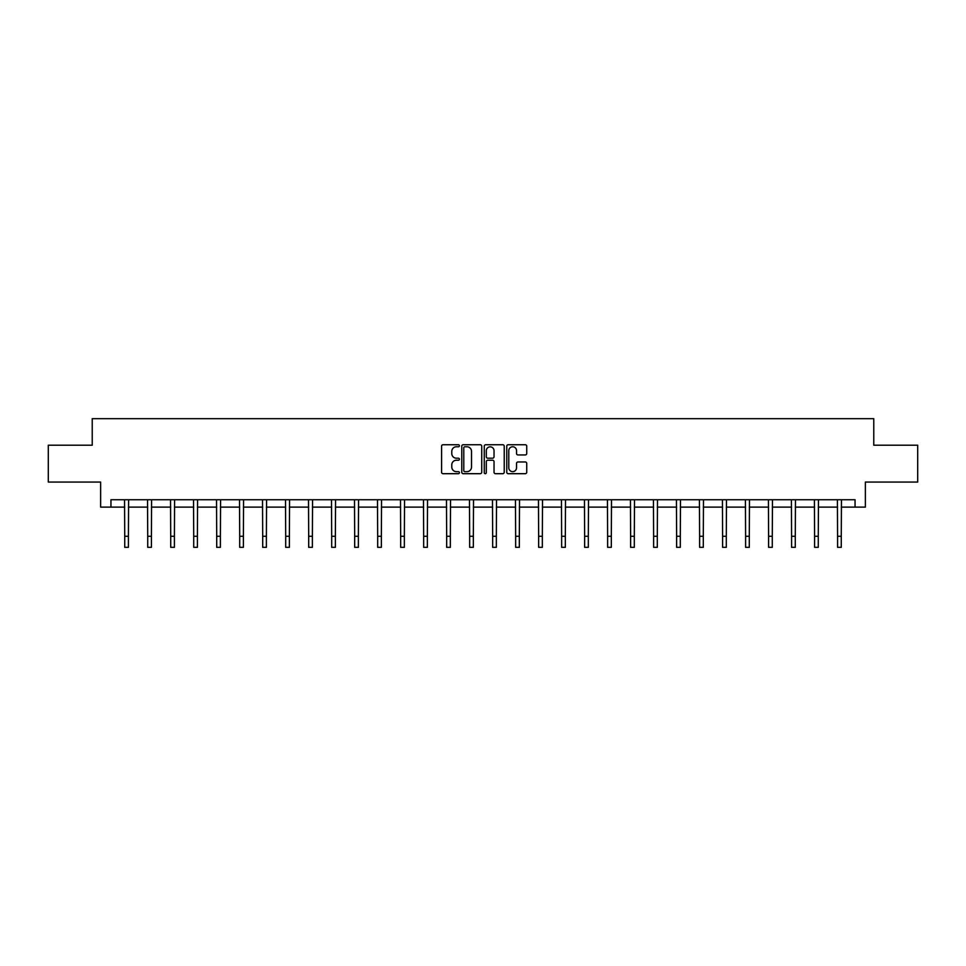 <?xml version="1.0" encoding="UTF-8"?>
<svg xmlns="http://www.w3.org/2000/svg" width="966" height="966" viewBox="0 0 966 966"><rect width="100%" height="100%" fill="white"/><g stroke="black" fill="none" stroke-linecap="round" stroke-linejoin="round"><path stroke-width="1.45" d="M459.418 445.761A1.014 1.014 0 0 0 458.403 444.746L443.032 444.746A1.449 1.449 0 0 0 441.583 446.195L441.583 472.241A1.449 1.449 0 0 0 443.032 473.69L458.403 473.69A1.014 1.014 0 0 0 459.418 472.676A1.014 1.014 0 0 0 458.403 471.662L456.411 471.662A4.625 4.625 0 0 1 451.786 467.025L451.786 464.863A4.625 4.625 0 0 1 456.411 460.227L458.403 460.227A1.014 1.014 0 0 0 459.418 459.212A1.014 1.014 0 0 0 458.403 458.198L456.411 458.198A4.625 4.625 0 0 1 451.786 453.573L451.786 451.4A4.625 4.625 0 0 1 456.411 446.775L458.403 446.775A1.014 1.014 0 0 0 459.418 445.761M525.287 454.95A1.449 1.449 0 0 0 526.736 453.501L526.736 446.195A1.449 1.449 0 0 0 525.287 444.746L508.213 444.746A1.449 1.449 0 0 0 506.764 446.195L506.764 472.241A1.449 1.449 0 0 0 508.213 473.69L525.287 473.69A1.449 1.449 0 0 0 526.736 472.241L526.736 463.414A1.449 1.449 0 0 0 525.287 461.965L517.981 461.965A1.449 1.449 0 0 0 516.532 463.414L516.532 467.785A3.876 3.876 0 0 1 512.656 471.662A3.876 3.876 0 0 1 508.792 467.785L508.792 450.639A3.876 3.876 0 0 1 512.656 446.775A3.876 3.876 0 0 1 516.532 450.639L516.532 453.501A1.449 1.449 0 0 0 517.981 454.95L525.287 454.95M110.945 507.126L110.945 499.748L855.055 499.748L855.055 507.126L865.367 507.126L865.367 482.058L917.7 482.058L917.7 445.217L873.771 445.217L873.771 418.676L92.229 418.676L92.229 445.217L48.3 445.217L48.3 482.058L100.633 482.058L100.633 507.126L124.735 507.126M481.732 446.195A1.449 1.449 0 0 0 480.283 444.746L463.209 444.746A1.449 1.449 0 0 0 461.772 446.195L461.772 472.241A1.449 1.449 0 0 0 463.209 473.69L480.283 473.69A1.449 1.449 0 0 0 481.732 472.241L481.732 446.195M485.717 444.746L502.791 444.746A1.449 1.449 0 0 1 504.228 446.195L504.228 472.241A1.449 1.449 0 0 1 502.791 473.69L495.473 473.69A1.449 1.449 0 0 1 494.037 472.241L494.037 461.676A1.449 1.449 0 0 0 492.588 460.227L487.733 460.227A1.449 1.449 0 0 0 486.296 461.676L486.296 472.676A1.014 1.014 0 0 1 485.282 473.69A1.014 1.014 0 0 1 484.268 472.676L484.268 446.195A1.449 1.449 0 0 1 485.717 444.746M128.418 507.126L147.726 507.126M151.408 507.126L170.716 507.126M174.411 507.126L193.719 507.126M197.402 507.126L216.71 507.126M220.393 507.126L239.701 507.126M243.396 507.126L262.704 507.126M266.387 507.126L285.695 507.126M289.377 507.126L308.697 507.126M312.38 507.126L331.688 507.126M335.371 507.126L354.679 507.126M358.374 507.126L377.682 507.126M381.365 507.126L400.673 507.126M404.356 507.126L423.663 507.126M427.358 507.126L446.666 507.126M450.349 507.126L469.657 507.126M473.34 507.126L492.66 507.126M496.343 507.126L515.651 507.126M519.334 507.126L538.642 507.126M542.337 507.126L561.644 507.126M565.327 507.126L584.635 507.126M588.318 507.126L607.626 507.126M611.321 507.126L630.629 507.126M634.312 507.126L653.62 507.126M657.303 507.126L676.623 507.126M680.305 507.126L699.613 507.126M703.296 507.126L722.604 507.126M726.299 507.126L745.607 507.126M749.29 507.126L768.598 507.126M772.281 507.126L791.589 507.126M795.284 507.126L814.592 507.126M818.274 507.126L837.582 507.126M841.265 507.126L855.055 507.126M464.803 446.775A1.014 1.014 0 0 0 463.789 447.789L463.789 470.647A1.014 1.014 0 0 0 464.803 471.662L466.904 471.662A4.625 4.625 0 0 0 471.529 467.025L471.529 451.4A4.625 4.625 0 0 0 466.904 446.775L464.803 446.775M494.037 450.711A3.876 3.876 0 0 0 490.16 446.847A3.876 3.876 0 0 0 486.296 450.711L486.296 456.761A1.449 1.449 0 0 0 487.733 458.198L492.588 458.198A1.449 1.449 0 0 0 494.037 456.761L494.037 450.711M124.542 499.748L124.735 536.263L128.418 536.263L128.599 499.748M124.735 536.263L124.735 547.324L128.418 547.324L128.418 536.263M147.532 499.748L147.726 536.263L151.408 536.263L151.602 499.748M147.726 536.263L147.726 547.324L151.408 547.324L151.408 536.263M170.535 499.748L170.716 536.263L174.411 536.263L174.592 499.748M170.716 536.263L170.716 547.324L174.411 547.324L174.411 536.263M193.526 499.748L193.719 536.263L197.402 536.263L197.583 499.748M193.719 536.263L193.719 547.324L197.402 547.324L197.402 536.263M216.529 499.748L216.71 536.263L220.393 536.263L220.586 499.748M216.71 536.263L216.71 547.324L220.393 547.324L220.393 536.263M239.52 499.748L239.701 536.263L243.396 536.263L243.577 499.748M239.701 536.263L239.701 547.324L243.396 547.324L243.396 536.263M262.511 499.748L262.704 536.263L266.387 536.263L266.58 499.748M262.704 536.263L262.704 547.324L266.387 547.324L266.387 536.263M285.513 499.748L285.695 536.263L289.377 536.263L289.571 499.748M285.695 536.263L285.695 547.324L289.377 547.324L289.377 536.263M308.504 499.748L308.697 536.263L312.38 536.263L312.561 499.748M308.697 536.263L308.697 547.324L312.38 547.324L312.38 536.263M331.495 499.748L331.688 536.263L335.371 536.263L335.564 499.748M331.688 536.263L331.688 547.324L335.371 547.324L335.371 536.263M354.498 499.748L354.679 536.263L358.374 536.263L358.555 499.748M354.679 536.263L354.679 547.324L358.374 547.324L358.374 536.263M377.489 499.748L377.682 536.263L381.365 536.263L381.546 499.748M377.682 536.263L377.682 547.324L381.365 547.324L381.365 536.263M400.492 499.748L400.673 536.263L404.356 536.263L404.549 499.748M400.673 536.263L400.673 547.324L404.356 547.324L404.356 536.263M423.482 499.748L423.663 536.263L427.358 536.263L427.54 499.748M423.663 536.263L423.663 547.324L427.358 547.324L427.358 536.263M446.473 499.748L446.666 536.263L450.349 536.263L450.542 499.748M446.666 536.263L446.666 547.324L450.349 547.324L450.349 536.263M469.476 499.748L469.657 536.263L473.34 536.263L473.533 499.748M469.657 536.263L469.657 547.324L473.34 547.324L473.34 536.263M492.467 499.748L492.66 536.263L496.343 536.263L496.524 499.748M492.66 536.263L492.66 547.324L496.343 547.324L496.343 536.263M515.458 499.748L515.651 536.263L519.334 536.263L519.527 499.748M515.651 536.263L515.651 547.324L519.334 547.324L519.334 536.263M538.46 499.748L538.642 536.263L542.337 536.263L542.518 499.748M538.642 536.263L538.642 547.324L542.337 547.324L542.337 536.263M561.451 499.748L561.644 536.263L565.327 536.263L565.508 499.748M561.644 536.263L561.644 547.324L565.327 547.324L565.327 536.263M584.454 499.748L584.635 536.263L588.318 536.263L588.511 499.748M584.635 536.263L584.635 547.324L588.318 547.324L588.318 536.263M607.445 499.748L607.626 536.263L611.321 536.263L611.502 499.748M607.626 536.263L607.626 547.324L611.321 547.324L611.321 536.263M630.436 499.748L630.629 536.263L634.312 536.263L634.505 499.748M630.629 536.263L630.629 547.324L634.312 547.324L634.312 536.263M653.439 499.748L653.62 536.263L657.303 536.263L657.496 499.748M653.62 536.263L653.62 547.324L657.303 547.324L657.303 536.263M676.429 499.748L676.623 536.263L680.305 536.263L680.487 499.748M676.623 536.263L676.623 547.324L680.305 547.324L680.305 536.263M699.42 499.748L699.613 536.263L703.296 536.263L703.49 499.748M699.613 536.263L699.613 547.324L703.296 547.324L703.296 536.263M722.423 499.748L722.604 536.263L726.299 536.263L726.48 499.748M722.604 536.263L722.604 547.324L726.299 547.324L726.299 536.263M745.414 499.748L745.607 536.263L749.29 536.263L749.471 499.748M745.607 536.263L745.607 547.324L749.29 547.324L749.29 536.263M768.417 499.748L768.598 536.263L772.281 536.263L772.474 499.748M768.598 536.263L768.598 547.324L772.281 547.324L772.281 536.263M791.408 499.748L791.589 536.263L795.284 536.263L795.465 499.748M791.589 536.263L791.589 547.324L795.284 547.324L795.284 536.263M814.398 499.748L814.592 536.263L818.274 536.263L818.468 499.748M814.592 536.263L814.592 547.324L818.274 547.324L818.274 536.263M837.401 499.748L837.582 536.263L841.265 536.263L841.458 499.748M837.582 536.263L837.582 547.324L841.265 547.324L841.265 536.263"/></g></svg>
